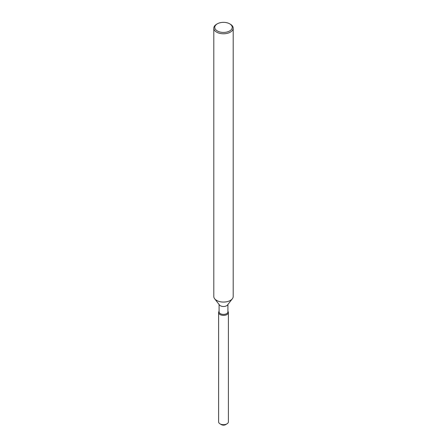 <?xml version="1.0" encoding="UTF-8"?>
<svg xmlns="http://www.w3.org/2000/svg" width="447" height="447" viewBox="0 0 447 447"><rect width="100%" height="100%" fill="white"/><g stroke="black" fill="none" stroke-linecap="round" stroke-linejoin="round"><path stroke-width="0.67" d="M228.4 312.548A4.9 2.827 180 0 1 226.964 314.548A4.9 2.827 180 0 0 227.97 311.391L227.97 311.391A4.9 2.827 180 0 1 228.4 312.548L228.4 421.856A4.9 2.827 180 0 1 226.964 423.857L225.59 424.65A2.961 1.71 180 0 1 220.896 424.253M227.909 304.496L227.909 311.855A4.409 2.548 180 0 1 226.618 313.654A4.409 2.548 180 0 1 221.813 314.207A4.409 2.548 180 0 1 219.091 311.855L219.091 304.496M226.964 314.548A4.9 2.827 180 0 1 220.723 314.878A4.9 2.827 180 0 1 219.03 311.391A4.9 2.827 180 0 0 218.6 312.548A4.9 2.827 180 0 0 221.623 315.163A4.9 2.827 180 0 0 226.964 314.548M229.674 23.825L230.361 24.222A9.7 5.599 180 0 1 233.2 28.183L233.2 296.467A9.7 5.599 180 0 1 232.356 298.752L227.523 304.994A4.409 2.548 180 0 1 226.618 305.754A4.409 2.548 180 0 1 219.477 304.994L214.644 298.752A9.7 5.599 180 0 1 213.8 296.467L213.8 28.183A9.7 5.599 180 0 1 216.639 24.222L217.326 23.825A8.733 5.04 180 0 1 229.674 23.825A8.733 5.04 180 0 1 229.674 30.955A8.733 5.04 180 0 1 217.326 30.955A8.733 5.04 180 0 1 217.326 23.825L216.639 24.222M232.356 298.752A9.7 5.599 180 0 1 230.361 300.429A9.7 5.599 180 0 1 214.644 298.752M233.2 28.183A9.7 5.599 180 0 1 230.361 32.145A9.7 5.599 180 0 1 219.79 33.357A9.7 5.599 180 0 1 213.8 28.183M220.036 423.857L221.41 424.65A2.961 1.71 180 0 0 225.59 424.65L226.964 423.857A4.9 2.827 180 0 1 220.036 423.857A4.9 2.827 180 0 1 218.6 421.856L218.6 312.548"/></g></svg>
